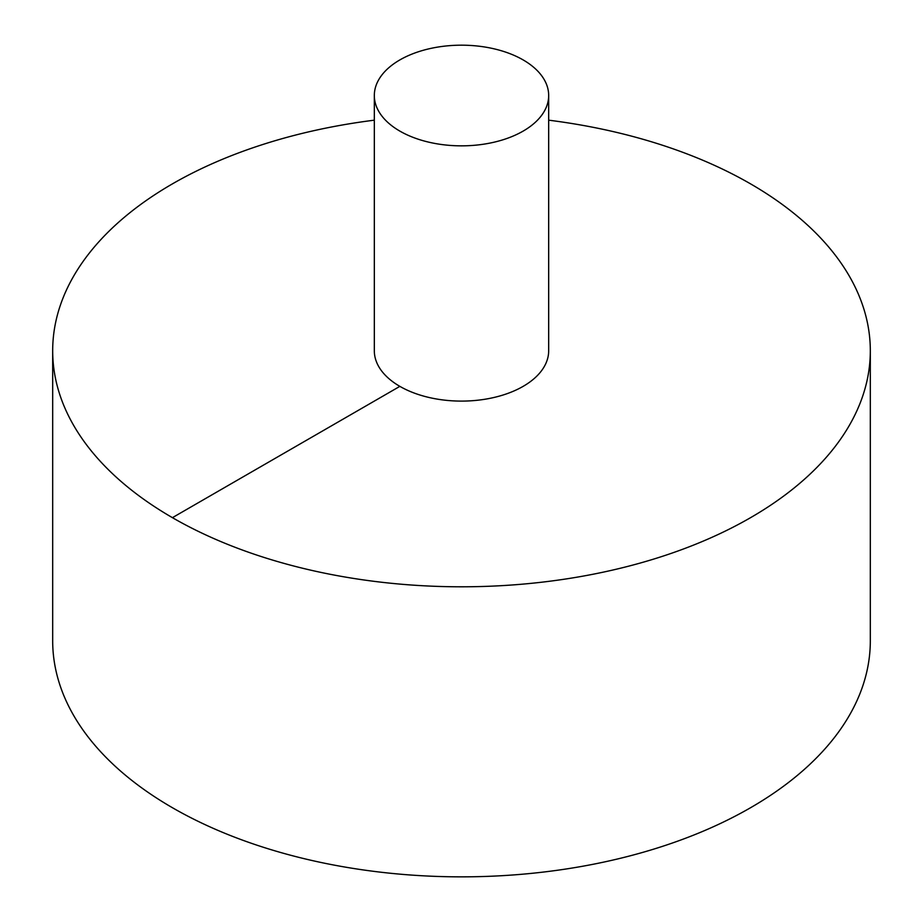 <?xml version="1.0" encoding="UTF-8"?>
<svg xmlns="http://www.w3.org/2000/svg" width="923" height="923" viewBox="0 0 923 923"><rect width="100%" height="100%" fill="white"/><g stroke="black" fill="none" stroke-linecap="round" stroke-linejoin="round"><path stroke-width="1.38" d="M374.323 120.175A408.82 236.034 0 0 0 172.428 183.873A408.82 236.034 0 0 0 52.68 350.775L52.68 640.816A408.82 236.034 0 0 0 461.5 876.85A408.82 236.034 0 0 0 870.32 640.816L870.32 350.775A408.82 236.034 0 0 0 548.677 120.175M52.68 350.775A408.82 236.034 0 0 0 461.5 586.797A408.82 236.034 0 0 0 870.32 350.775M374.323 95.507L374.323 350.775A87.177 50.327 0 0 0 461.5 401.101A87.177 50.327 0 0 0 548.677 350.775L548.677 95.507A87.177 50.327 0 0 0 494.855 49.011A87.177 50.327 0 0 0 399.855 59.926A87.177 50.327 0 0 0 374.323 95.507A87.177 50.327 0 0 0 461.5 145.846A87.177 50.327 0 0 0 548.677 95.507M172.428 517.665L399.855 386.356"/></g></svg>
